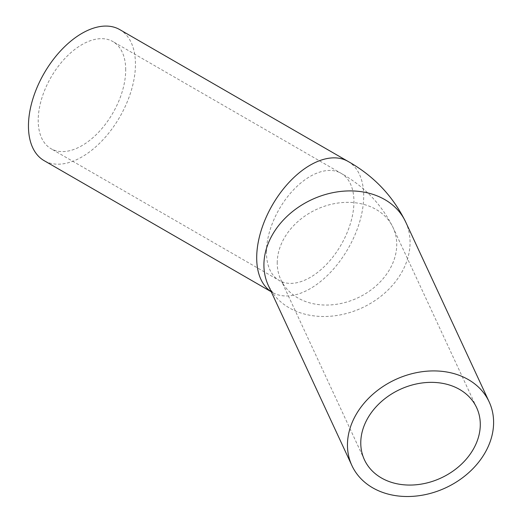 <?xml version="1.0" encoding="UTF-8"?>
<svg xmlns="http://www.w3.org/2000/svg" width="522" height="522" viewBox="0 0 522 522"><rect width="100%" height="100%" fill="white"/><g stroke="black" fill="none" stroke-linecap="round" stroke-linejoin="round"><path stroke-width="0.39" stroke-dasharray="2.61 1.96" d="M125.698 69.876A61.87 35.718 120 0 0 112.882 41.558A61.87 35.718 120 0 0 51.019 77.276A61.87 35.718 120 0 0 51.019 148.711A61.87 35.718 120 0 0 98.691 132.138A61.87 35.718 120 0 0 125.698 69.876M119.779 29.617A75.651 43.678 -60 0 1 119.779 116.974A75.651 43.678 -60 0 1 44.129 160.652M266.448 252.165A61.87 35.718 -60 0 1 293.455 189.904A61.87 35.718 -60 0 1 341.127 173.33A61.87 35.718 -60 0 1 353.942 201.655A61.87 35.718 -60 0 1 326.935 263.917A61.87 35.718 -60 0 1 279.263 280.49A61.87 35.718 -60 0 1 266.448 252.165M277.228 262.951A61.87 48.794 -24.9 0 1 326.557 205.577A61.87 48.794 -24.9 0 1 393.105 227.657A61.87 48.794 -24.9 0 1 396.746 244.459A61.87 48.794 -24.9 0 1 347.417 301.827A61.87 48.794 -24.9 0 1 280.869 279.746A61.87 48.794 -24.9 0 1 277.228 262.951M348.024 161.396A75.651 43.678 -60 0 1 348.024 248.746A75.651 43.678 -60 0 1 272.367 292.424A75.651 43.678 -60 0 1 271.238 291.733M405.614 221.857A75.651 59.665 -24.9 0 1 362.105 307.823A75.651 59.665 -24.9 0 1 268.367 285.554C271.584 291.074 273.352 293.651 273.678 293.273L271.264 291.785M476.651 407.669L393.105 227.657C381.699 204.52 364.376 186.413 341.127 173.33L112.882 41.558M364.415 459.758L280.869 279.746L282.911 283.041L279.263 280.49L51.019 148.711"/><path stroke-width="0.78" d="M480.292 424.464A61.87 48.794 -24.9 0 1 430.963 481.839A61.87 48.794 -24.9 0 1 364.415 459.758A61.87 48.794 -24.9 0 1 399.989 389.451A61.87 48.794 -24.9 0 1 476.651 407.669A61.87 48.794 -24.9 0 1 480.292 424.464M271.264 291.785L44.129 160.652A75.651 43.678 -60 0 1 28.456 126.017A75.651 43.678 -60 0 1 61.479 49.884A75.651 43.678 -60 0 1 119.779 29.617L348.024 161.396C373.687 175.849 392.883 195.998 405.614 221.857A75.651 59.665 -24.9 0 0 324.234 194.856A75.651 59.665 -24.9 0 0 263.917 265.006A75.651 59.665 -24.9 0 0 268.367 285.554L351.906 465.559A75.651 59.665 155.1 0 0 445.651 487.835A75.651 59.665 155.1 0 0 489.153 401.862A75.651 59.665 155.1 0 0 407.78 374.861A75.651 59.665 155.1 0 0 347.456 445.018A75.651 59.665 155.1 0 0 351.906 465.559M271.238 291.733A75.651 43.678 -60 0 1 256.7 257.796A75.651 43.678 -60 0 1 289.723 181.663A75.651 43.678 -60 0 1 348.024 161.396M489.153 401.862L405.614 221.857"/></g></svg>
